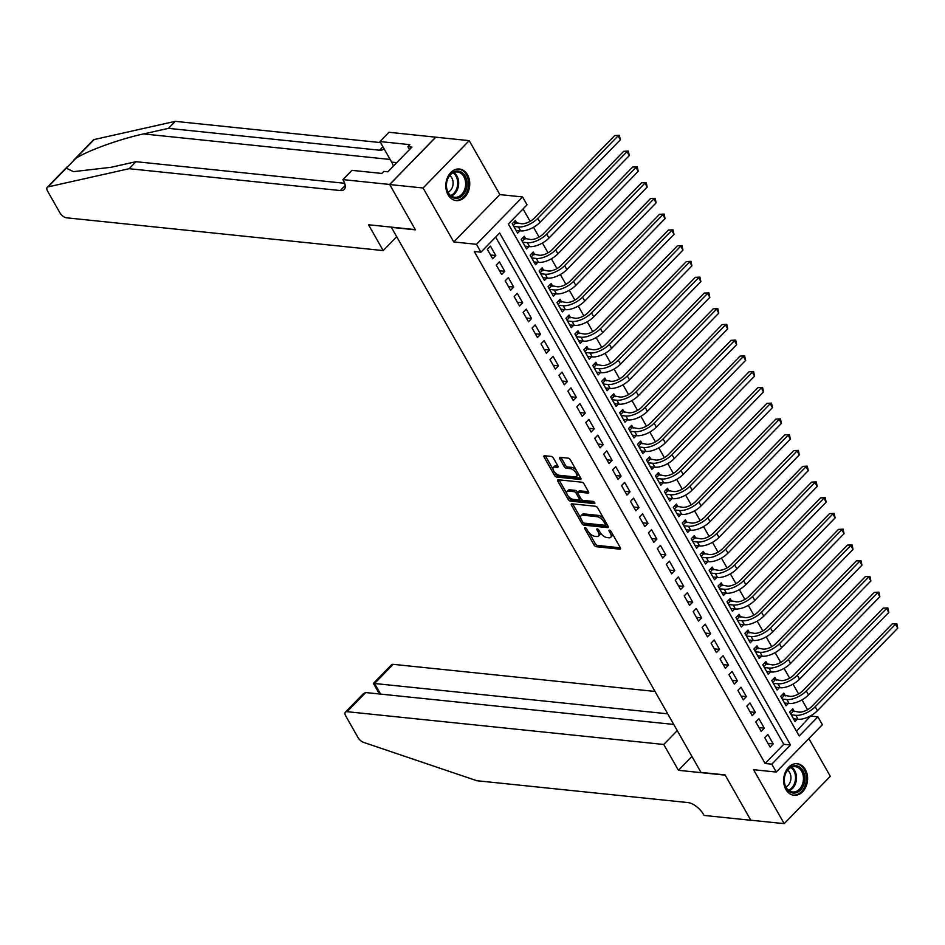 <?xml version="1.0" encoding="UTF-8"?>
<svg xmlns="http://www.w3.org/2000/svg" width="945" height="945" viewBox="0 0 945 945"><rect width="100%" height="100%" fill="white"/><g stroke="black" fill="none" stroke-linecap="round" stroke-linejoin="round"><path stroke-width="1.42" d="M585.061 527.629A1.394 0.673 -135.8 0 0 584.671 527.735A1.394 0.673 -135.8 0 0 584.754 528.609L594.086 545.041A1.996 0.957 -135.8 0 0 596.283 546.73L619.885 549.175A1.996 0.957 -135.8 0 0 620.44 549.021A1.996 0.957 -135.8 0 0 620.322 547.757L610.99 531.326A1.394 0.673 -135.8 0 0 609.454 530.157A1.394 0.673 -135.8 0 0 609.064 530.263A1.394 0.673 -135.8 0 0 609.147 531.137L610.364 533.263A6.391 3.059 -135.8 0 1 610.742 537.292A6.391 3.059 -135.8 0 1 608.97 537.776L607.009 537.575A6.391 3.059 -135.8 0 1 600.004 532.189L598.787 530.062A1.394 0.673 -135.8 0 0 597.264 528.893A1.394 0.673 -135.8 0 0 596.874 528.999A1.394 0.673 -135.8 0 0 596.957 529.873L598.161 532A6.391 3.059 -135.8 0 1 598.539 536.028A6.391 3.059 -135.8 0 1 596.779 536.512L594.807 536.311A6.391 3.059 -135.8 0 1 587.802 530.925L586.597 528.798A1.394 0.673 -135.8 0 0 585.061 527.629M448.072 194.788A15.864 11.919 95.9 0 0 456.151 200.588A15.864 11.919 95.9 0 0 468.035 192.154A15.864 11.919 95.9 0 0 467.503 174.825A15.864 11.919 95.9 0 0 459.424 169.025A15.864 11.919 95.9 0 0 447.54 177.447A15.864 11.919 95.9 0 0 448.072 194.788M785.897 789.477A15.864 11.919 95.9 0 0 793.989 795.288A15.864 11.919 95.9 0 0 805.872 786.854A15.864 11.919 95.9 0 0 805.341 769.514A15.864 11.919 95.9 0 0 797.249 763.714A15.864 11.919 95.9 0 0 785.366 772.148A15.864 11.919 95.9 0 0 785.897 789.477M553.404 458.089A1.996 0.957 -135.8 0 0 551.207 456.411L544.58 455.726A1.996 0.957 -135.8 0 0 544.036 455.88A1.996 0.957 -135.8 0 0 544.155 457.132L554.514 475.382A1.996 0.957 -135.8 0 0 556.711 477.06L580.313 479.505A1.996 0.957 -135.8 0 0 580.868 479.351A1.996 0.957 -135.8 0 0 580.75 478.099L570.378 459.849A1.996 0.957 -135.8 0 0 568.193 458.171L560.196 457.345A1.996 0.957 -135.8 0 0 559.641 457.498A1.996 0.957 -135.8 0 0 559.759 458.75L564.2 466.558A1.996 0.957 -135.8 0 0 566.386 468.247L570.355 468.649A5.339 2.551 -135.8 0 1 575.446 472.027A5.339 2.551 -135.8 0 1 576.533 476.516A5.339 2.551 -135.8 0 1 575.056 476.93L559.511 475.311A5.339 2.551 -135.8 0 1 554.42 471.945A5.339 2.551 -135.8 0 1 553.333 467.456A5.339 2.551 -135.8 0 1 554.809 467.043L557.396 467.314A1.996 0.957 -135.8 0 0 557.952 467.161A1.996 0.957 -135.8 0 0 557.833 465.897L553.404 458.089M480.946 252.185L476.469 244.306L522.573 196.95L527.038 204.829L508.351 224.024L799.198 736.013L817.897 716.818L822.363 724.697L776.27 772.053L771.793 764.174L790.481 744.979L499.633 232.99L480.946 252.185L474.26 251.488L765.107 763.477L771.793 764.174M776.27 772.053L753.555 769.702L784.196 823.65L750.803 820.201L725.063 774.912L701.013 772.419L391.372 227.343L415.422 229.836L389.694 184.547L423.1 187.996L453.754 241.955L476.469 244.306M571.902 503.815A1.996 0.957 -135.8 0 0 571.347 503.968A1.996 0.957 -135.8 0 0 571.477 505.221L581.837 523.471A1.996 0.957 -135.8 0 0 584.022 525.16L607.635 527.593A1.996 0.957 -135.8 0 0 608.19 527.44A1.996 0.957 -135.8 0 0 608.072 526.188L597.701 507.937A1.996 0.957 -135.8 0 0 595.515 506.26L571.902 503.815M568.181 499.432L557.81 481.182A1.996 0.957 -135.8 0 1 557.692 479.918A1.996 0.957 -135.8 0 1 558.247 479.765L581.848 482.21A1.996 0.957 -135.8 0 1 584.045 483.899L588.475 491.707A1.996 0.957 -135.8 0 1 588.593 492.959A1.996 0.957 -135.8 0 1 588.05 493.113L578.47 492.121A1.996 0.957 -135.8 0 0 577.915 492.274A1.996 0.957 -135.8 0 0 578.033 493.538L580.986 498.712A1.996 0.957 -135.8 0 0 583.171 500.401L593.141 501.429A1.394 0.673 -135.8 0 1 594.476 502.315A1.394 0.673 -135.8 0 1 594.759 503.484A1.394 0.673 -135.8 0 1 594.37 503.59L570.367 501.11A1.996 0.957 -135.8 0 1 568.181 499.432L569.422 498.145L568.347 496.243M389.694 184.547L435.799 137.19L469.204 140.651L423.1 187.996M784.196 823.65L830.301 776.306L808.861 738.565M516.927 223.268L515.356 220.504L512.237 223.705L517.612 233.155L519.904 230.804M525.869 239.014L524.31 236.262L521.191 239.463L526.554 248.913L528.857 246.55M534.823 254.772L533.252 252.02L530.133 255.209L535.508 264.671L537.799 262.308M543.765 270.53L542.206 267.766L539.087 270.967L544.462 280.417L546.753 278.066M552.719 286.276L551.148 283.524L548.041 286.725L553.404 296.175L555.707 293.812M561.673 302.034L560.101 299.27L556.983 302.471L562.358 311.933L564.649 309.57M570.615 317.792L569.055 315.028L565.937 318.229L571.3 327.679L573.603 325.328M579.568 333.538L577.997 330.785L574.891 333.987L580.254 343.437L582.545 341.074M588.511 349.296L586.951 346.531L583.833 349.733L589.207 359.183L591.499 356.832M597.464 365.042L595.893 362.289L592.787 365.491L598.15 374.941L600.453 372.59M606.418 380.8L604.847 378.047L601.729 381.248L607.103 390.698L609.395 388.336M615.36 396.557L613.801 393.793L610.683 396.994L616.057 406.444L618.349 404.094M624.314 412.303L622.743 409.551L619.636 412.752L624.999 422.202L627.291 419.84M633.256 428.061L631.697 425.309L628.579 428.498L633.953 437.96L636.245 435.598M642.21 443.819L640.639 441.055L637.532 444.256L642.895 453.706L645.199 451.356M651.164 459.565L649.593 456.813L646.474 460.014L651.849 469.464L654.141 467.102M660.106 475.323L658.547 472.559L655.428 475.76L660.803 485.21L663.095 482.86M669.06 491.069L667.489 488.317L664.382 491.518L669.745 500.968L672.037 498.617M678.002 506.827L676.443 504.075L673.324 507.276L678.699 516.726L680.991 514.363M686.956 522.585L685.385 519.821L682.278 523.022L687.641 532.472L689.944 530.121M695.91 538.331L694.339 535.579L691.22 538.78L696.595 548.23L698.887 545.867M704.852 554.089L703.293 551.337L700.174 554.526L705.549 563.988L707.84 561.625M713.806 569.847L712.235 567.083L709.128 570.284L714.491 579.734L716.782 577.383M722.76 585.593L721.189 582.841L718.07 586.042L723.445 595.492L725.736 593.129M731.702 601.351L730.142 598.587L727.024 601.788L732.387 611.25L734.69 608.887M740.656 617.097L739.084 614.345L735.966 617.546L741.341 626.996L743.632 624.645M749.598 632.855L748.038 630.102L744.92 633.304L750.295 642.754L752.586 640.391M758.551 648.613L756.98 645.848L753.874 649.05L759.237 658.5L761.54 656.149M767.505 664.359L765.934 661.606L762.816 664.807L768.191 674.257L770.482 671.895M776.447 680.116L774.888 677.364L771.77 680.554L777.133 690.015L779.436 687.653M785.401 695.874L783.83 693.11L780.712 696.311L786.086 705.761L788.378 703.411M764.741 737.667L770.116 747.117L773.234 743.916L767.86 734.466L764.741 737.667M755.799 721.909L761.162 731.359L764.281 728.158L758.918 718.708L755.799 721.909M746.845 706.151L752.22 715.613L755.338 712.412L749.964 702.962L746.845 706.151M737.903 690.405L743.266 699.855L746.385 696.654L741.01 687.204L737.903 690.405M728.949 674.647L734.324 684.097L737.431 680.896L732.068 671.446L728.949 674.647M719.995 658.889L725.37 668.351L728.489 665.15L723.114 655.7L719.995 658.889M711.053 643.143L716.416 652.593L719.535 649.392L714.172 639.942L711.053 643.143M702.1 627.385L707.474 636.835L710.581 633.646L705.218 624.184L702.1 627.385M693.157 611.639L698.52 621.089L701.639 617.888L696.264 608.438L693.157 611.639M684.204 595.882L689.578 605.332L692.685 602.13L687.322 592.68L684.204 595.882M675.25 580.124L680.624 589.574L683.743 586.384L678.368 576.922L675.25 580.124M666.308 564.378L671.671 573.828L674.789 570.626L669.426 561.176L666.308 564.378M657.354 548.62L662.728 558.07L665.835 554.869L660.472 545.419L657.354 548.62M648.412 532.862L653.775 542.324L656.893 539.122L651.518 529.672L648.412 532.862M639.458 517.116L644.833 526.566L647.939 523.365L642.576 513.915L639.458 517.116M630.504 501.358L635.879 510.808L638.997 507.607L633.622 498.157L630.504 501.358M621.562 485.612L626.925 495.062L630.043 491.861L624.669 482.411L621.562 485.612M612.608 469.854L617.983 479.304L621.089 476.103L615.727 466.653L612.608 469.854M603.666 454.096L609.029 463.546L612.147 460.357L606.773 450.895L603.666 454.096M594.712 438.35L600.087 447.8L603.193 444.599L597.831 435.149L594.712 438.35M585.758 422.592L591.133 432.042L594.251 428.841L588.877 419.391L585.758 422.592M576.816 406.834L582.179 416.296L585.298 413.095L579.923 403.645L576.816 406.834M567.862 391.088L573.237 400.538L576.344 397.337L570.981 387.887L567.862 391.088M558.92 375.33L564.283 384.78L567.402 381.579L562.027 372.129L558.92 375.33M549.966 359.572L555.329 369.034L558.448 365.833L553.085 356.383L549.966 359.572M541.012 343.826L546.387 353.276L549.506 350.075L544.131 340.625L541.012 343.826M532.07 328.069L537.433 337.519L540.552 334.329L535.177 324.867L532.07 328.069M523.117 312.322L528.491 321.772L531.598 318.571L526.235 309.121L523.117 312.322M514.163 296.565L519.537 306.015L522.656 302.813L517.281 293.363L514.163 296.565M505.221 280.807L510.583 290.269L513.702 287.067L508.339 277.606L505.221 280.807M496.267 265.061L501.641 274.511L504.76 271.31L499.385 261.859L496.267 265.061M765.107 763.477L783.795 744.282L495.664 237.065M495.806 255.552L490.431 246.102L487.325 249.303L492.688 258.753L495.806 255.552L490.561 255.008M796.493 731.253L810.928 715.637M807.55 709.683L801.974 699.879M798.596 693.925L793.032 684.121M789.654 678.179L784.078 668.375M780.7 662.421L775.136 652.617M771.746 646.663L766.182 636.859M762.804 630.917L757.228 621.113M753.85 615.16L748.286 605.355M744.908 599.402L739.333 589.597M735.954 583.656L730.39 573.851M727 567.898L721.437 558.093M718.058 552.152L712.483 542.347M709.104 536.394L703.541 526.589M700.162 520.636L694.587 510.832M691.208 504.89L685.645 495.085M682.255 489.132L676.691 479.328M673.312 473.374L667.737 463.57M664.359 457.628L658.795 447.824M655.417 441.87L649.841 432.066M646.463 426.112L640.887 416.32M637.509 410.366L631.945 400.562M628.567 394.608L622.991 384.804M619.613 378.862L614.049 369.058M610.671 363.104L605.095 353.3M601.717 347.347L596.141 337.542M592.763 331.601L587.199 321.796M583.821 315.843L578.245 306.038M574.867 300.085L569.303 290.28M565.913 284.339L560.35 274.534M556.971 268.581L551.396 258.776M548.017 252.835L542.454 243.03M539.075 237.077L533.5 227.272M530.121 221.319L523.069 208.916M794.343 711.62L792.784 708.868L789.666 712.069L795.04 721.519L797.332 719.157M453.754 241.955L499.858 194.599L469.204 140.651M499.858 194.599L522.573 196.95M811.212 716.133L817.897 716.818M783.795 744.282L790.481 744.979M773.234 743.916L767.99 743.372M764.281 728.158L759.036 727.615M755.338 712.412L750.094 711.868M746.385 696.654L741.14 696.111M737.431 680.896L732.198 680.365M728.489 665.15L723.244 664.607M719.535 649.392L714.29 648.849M710.581 633.646L705.348 633.103M701.639 617.888L696.394 617.345M692.685 602.13L687.452 601.587M683.743 586.384L678.498 585.841M674.789 570.626L669.544 570.083M665.835 554.869L660.602 554.325M656.893 539.122L651.648 538.579M647.939 523.365L642.706 522.821M638.997 507.607L633.752 507.075M630.043 491.861L624.799 491.317M621.089 476.103L615.856 475.559M612.147 460.357L606.903 459.813M603.193 444.599L597.961 444.055M594.251 428.841L589.007 428.298M585.298 413.095L580.053 412.552M576.344 397.337L571.111 396.794M567.402 381.579L562.157 381.048M558.448 365.833L553.215 365.29M549.506 350.075L544.261 349.532M540.552 334.329L535.307 333.786M531.598 318.571L526.365 318.028M522.656 302.813L517.411 302.27M513.702 287.067L508.457 286.524M504.76 271.31L499.515 270.766M598.539 536.028L599.791 534.752A6.391 3.059 -135.8 0 0 600.122 532.401M610.742 537.292L611.994 536.004A6.391 3.059 -135.8 0 0 612.325 533.677M589.03 532.673L595.338 543.765A1.996 0.957 -135.8 0 0 597.523 545.442L620.345 547.805M583.608 522.892A1.996 0.957 -135.8 0 0 585.274 523.873L608.096 526.235M572.694 503.898A1.996 0.957 -135.8 0 0 572.717 503.945L580.714 518.037M582.711 521.959A1.394 0.673 -135.8 0 0 584.234 523.14L604.965 525.29A1.394 0.673 -135.8 0 0 605.343 525.172A1.394 0.673 -135.8 0 0 605.261 524.298L603.997 522.053A6.391 3.059 -135.8 0 0 596.98 516.667L582.817 515.202A6.391 3.059 -135.8 0 0 581.057 515.698A6.391 3.059 -135.8 0 0 581.435 519.715L582.711 521.959M604.009 519.029A6.391 3.059 -135.8 0 0 598.232 515.391L596.98 516.667M581.057 515.698L582.297 514.423A6.391 3.059 -135.8 0 1 584.069 513.926L598.232 515.391M566.799 493.526L559.062 479.906L557.81 481.182M588.511 491.754L579.722 490.845A1.996 0.957 -135.8 0 0 579.167 490.998L577.915 492.274M594.37 502.185L571.619 499.834L570.367 501.11M568.536 491.093A5.339 2.551 -135.8 0 0 567.059 491.506A5.339 2.551 -135.8 0 0 568.134 495.995A5.339 2.551 -135.8 0 0 573.237 499.373L578.706 499.94A1.996 0.957 -135.8 0 0 579.261 499.787A1.996 0.957 -135.8 0 0 579.143 498.523L576.202 493.349A1.996 0.957 -135.8 0 0 574.017 491.66L568.536 491.093L569.788 489.817A5.339 2.551 -135.8 0 0 568.299 490.231L567.059 491.506M579.958 498.653A1.996 0.957 -135.8 0 0 580.513 498.499A1.996 0.957 -135.8 0 0 580.655 498.145M569.788 489.817L575.257 490.384A1.996 0.957 -135.8 0 1 577.454 492.061L577.773 492.64M569.422 498.145A1.996 0.957 -135.8 0 0 571.619 499.834M553.333 467.456L554.585 466.18A5.339 2.551 -135.8 0 1 556.062 465.767L557.857 465.956M576.533 476.516L577.773 475.24A5.339 2.551 -135.8 0 0 578.08 473.41M576.308 470.279A5.339 2.551 -135.8 0 0 571.595 467.373L570.355 468.649M560.976 457.427A1.996 0.957 -135.8 0 0 561.011 457.474L565.441 465.283A1.996 0.957 -135.8 0 0 567.626 466.96L571.595 467.373M554.798 472.405L555.766 474.106A1.996 0.957 -135.8 0 0 557.952 475.784L580.773 478.146M545.371 455.809A1.996 0.957 -135.8 0 0 545.395 455.856L553.026 469.287M791.083 710.605L798.962 712.105A10.171 4.63 -29.6 0 0 811.873 706.399L892.174 623.913L896.805 623.665L897.75 628.189L817.449 710.675A15.262 6.934 150.4 0 1 798.076 719.239L793.469 718.767M897.75 628.189L895.517 624.255L815.204 706.742A15.262 6.934 150.4 0 1 795.844 715.306L791.237 714.822M896.805 623.665L892.174 623.913M793.009 711.49L790.693 713.865M798.808 766.596A13.738 10.312 -84.1 0 1 803.982 784.279A13.738 10.312 -84.1 0 1 790.292 792.182A13.738 10.312 -84.1 0 1 785.118 774.498A13.738 10.312 -84.1 0 1 798.808 766.596M789.937 791.166A12.71 9.544 95.9 0 0 792.572 791.969A12.71 9.544 95.9 0 0 803.096 782.106A12.71 9.544 95.9 0 0 797.828 767.47A12.71 9.544 95.9 0 0 795.194 766.667A12.71 9.544 95.9 0 0 784.669 776.53A12.71 9.544 95.9 0 0 789.937 791.166M785.862 786.89A9.048 6.804 95.9 0 0 790.894 779.011A9.048 6.804 95.9 0 0 787.587 770.269M792.619 795.04A15.77 11.836 95.9 0 0 792.926 795.076A15.77 11.836 95.9 0 0 805.979 782.838A15.77 11.836 95.9 0 0 799.446 764.694A15.77 11.836 95.9 0 0 796.174 763.702A15.77 11.836 95.9 0 0 795.867 763.678M460.983 171.895A13.738 10.312 -84.1 0 1 466.157 189.579A13.738 10.312 -84.1 0 1 452.454 197.493A13.738 10.312 -84.1 0 1 447.28 179.798A13.738 10.312 -84.1 0 1 460.983 171.895M452.1 196.477A12.71 9.544 95.9 0 0 454.734 197.269A12.71 9.544 95.9 0 0 465.259 187.405A12.71 9.544 95.9 0 0 459.991 172.77A12.71 9.544 95.9 0 0 457.356 171.978A12.71 9.544 95.9 0 0 446.831 181.842A12.71 9.544 95.9 0 0 452.1 196.477M448.024 192.201A9.048 6.804 95.9 0 0 453.057 184.31A9.048 6.804 95.9 0 0 449.749 175.569M454.793 200.34A15.77 11.836 95.9 0 0 455.088 200.375A15.77 11.836 95.9 0 0 468.141 188.149A15.77 11.836 95.9 0 0 461.609 169.994A15.77 11.836 95.9 0 0 458.337 169.013A15.77 11.836 95.9 0 0 458.03 168.99M397.065 162.351L396.333 163.095M655.015 691.433L393.179 664.335L374.551 683.471L380.599 694.091M667.725 713.818L373.405 683.377L391.49 664.807A6.107 2.918 44.2 0 1 393.179 664.335M678.439 770.305L663.756 744.471L347.087 711.691A6.107 2.918 -135.8 0 0 345.397 712.152A6.107 2.918 -135.8 0 0 345.764 716.003L357.978 737.502A6.107 2.918 -135.8 0 0 363.624 742.404L476.847 780.724L687.96 802.577A14.246 6.816 44.2 0 1 703.588 814.566L704.072 815.441L750.838 820.272L725.205 775.148L678.439 770.305L691.941 756.437M663.756 744.471L677.258 730.603M673.761 724.437L365.715 692.555L347.087 711.691M345.397 712.152L363.482 693.583L365.715 692.555M379.429 693.973L373.405 683.377M73.415 160.461L93.354 139.978A6.107 2.918 44.2 0 1 94.157 139.541L175.274 121.35L168.446 128.355L143.581 133.93C120.133 138.927 88.192 150.42 75.931 158.276L66.292 168.175L73.474 171.659L111.12 167.277L135.986 161.689L344.677 183.295M383.197 250.59L66.528 217.811A6.107 2.918 -135.8 0 1 59.83 212.672L47.616 191.173A6.107 2.918 -135.8 0 1 47.25 187.323A6.107 2.918 -135.8 0 1 48.053 186.897L129.17 168.694L340.283 190.547A14.246 6.816 -135.8 0 0 344.228 189.461A14.246 6.816 -135.8 0 0 343.378 180.495L342.881 179.621L389.647 184.464L415.292 229.6L368.526 224.756L383.197 250.59L396.699 236.722M342.881 179.621L351.918 170.348L381.851 173.443L383.847 171.399L387.852 171.813L411.902 147.113L407.886 146.699L409.882 144.644L379.949 141.549L388.986 132.276L435.799 137.19M435.751 137.108L389.647 184.464M135.986 161.689L129.17 168.694M175.274 121.35L380.54 142.589M383.942 148.566A14.246 6.816 -135.8 0 1 383.505 149.109A14.246 6.816 -135.8 0 1 379.571 150.208L168.446 128.355M379.949 141.549L391.632 162.103A22.893 17.187 -84.1 0 1 393.415 166.096M407.886 146.699L409.516 149.558M782.141 694.858L790.008 696.347A10.171 4.63 -29.6 0 0 802.919 690.641L883.221 608.155L887.851 607.918L888.796 612.443L808.495 694.929A15.262 6.934 150.4 0 1 789.134 703.482L784.515 703.009M888.796 612.443L886.564 608.497L806.262 690.984A15.262 6.934 150.4 0 1 786.89 699.548L782.283 699.076M887.851 607.918L883.221 608.155M784.055 695.733L781.739 698.107M773.187 679.101L781.054 680.589A10.171 4.63 -29.6 0 0 793.965 674.884L874.279 592.409L878.897 592.161L879.854 596.685L799.553 679.172A15.262 6.934 150.4 0 1 780.18 687.736L775.573 687.251M879.854 596.685L877.61 592.751L797.308 675.238A15.262 6.934 150.4 0 1 777.948 683.79L773.329 683.318M878.897 592.161L874.279 592.409M775.101 679.975L772.786 682.361M764.233 663.355L772.112 664.843A10.171 4.63 -29.6 0 0 785.023 659.137L865.325 576.651L869.955 576.415L870.9 580.939L790.599 663.414A15.262 6.934 150.4 0 1 771.238 671.978L766.619 671.505M870.9 580.939L868.668 576.993L788.366 659.48A15.262 6.934 150.4 0 1 768.994 668.044L764.387 667.56M869.955 576.415L865.325 576.651M766.159 664.229L763.843 666.603M755.291 647.597L763.158 649.085A10.171 4.63 -29.6 0 0 776.069 643.38L856.371 560.893L861.001 560.657L861.958 565.181L781.645 647.668A15.262 6.934 150.4 0 1 762.284 656.22L757.677 655.747M861.958 565.181L859.714 561.247L779.412 643.722A15.262 6.934 150.4 0 1 760.04 652.286L755.433 651.814M861.001 560.657L856.371 560.893M757.205 648.471L754.89 650.845M746.337 631.839L754.216 633.339A10.171 4.63 -29.6 0 0 767.127 627.622L847.429 545.147L852.059 544.899L853.004 549.423L772.703 631.91A15.262 6.934 150.4 0 1 753.33 640.474L748.723 639.989M853.004 549.423L850.772 545.489L770.458 627.976A15.262 6.934 150.4 0 1 751.098 636.528L746.491 636.056M852.059 544.899L847.429 545.147M748.263 632.713L745.936 635.099M737.395 616.093L745.262 617.581A10.171 4.63 -29.6 0 0 758.173 611.876L838.475 529.389L843.105 529.153L844.05 533.677L763.749 616.152A15.262 6.934 150.4 0 1 744.388 624.716L739.77 624.243M844.05 533.677L841.818 529.732L761.516 612.218A15.262 6.934 150.4 0 1 742.144 620.782L737.537 620.298M843.105 529.153L838.475 529.389M739.309 616.967L736.994 619.341M728.441 600.335L736.309 601.823A10.171 4.63 -29.6 0 0 749.22 596.118L829.533 513.631L834.151 513.395L835.108 517.919L754.807 600.406A15.262 6.934 150.4 0 1 735.434 608.97L730.828 608.486M835.108 517.919L832.864 513.986L752.563 596.46A15.262 6.934 150.4 0 1 733.202 605.024L728.583 604.552M834.151 513.395L829.533 513.631M730.355 601.209L728.04 603.583M719.488 584.577L727.366 586.077A10.171 4.63 -29.6 0 0 740.278 580.36L820.579 497.885L825.209 497.637L826.154 502.161L745.853 584.648A15.262 6.934 150.4 0 1 726.481 593.212L721.874 592.739M826.154 502.161L823.922 498.228L743.62 580.714A15.262 6.934 150.4 0 1 724.248 589.267L719.641 588.794M825.209 497.637L820.579 497.885M721.413 585.451L719.098 587.837M710.545 568.831L718.413 570.319A10.171 4.63 -29.6 0 0 731.324 564.614L811.625 482.127L816.256 481.891L817.212 486.415L736.899 568.902A15.262 6.934 150.4 0 1 717.538 577.454L712.932 576.982M817.212 486.415L814.968 482.47L734.667 564.956A15.262 6.934 150.4 0 1 715.294 573.52L710.687 573.036M816.256 481.891L811.625 482.127M712.459 569.705L710.144 572.079M701.592 553.073L709.471 554.561A10.171 4.63 -29.6 0 0 722.382 548.856L802.683 466.369L807.313 466.133L808.258 470.657L727.957 553.144A15.262 6.934 150.4 0 1 708.585 561.708L703.978 561.224M808.258 470.657L806.026 466.724L725.713 549.199A15.262 6.934 150.4 0 1 706.352 557.763L701.745 557.29M807.313 466.133L802.683 466.369M703.505 553.947L701.19 556.333M692.65 537.315L700.517 538.815A10.171 4.63 -29.6 0 0 713.428 533.11L793.729 450.623L798.36 450.375L799.305 454.911L719.003 537.386A15.262 6.934 150.4 0 1 699.643 545.95L695.024 545.478M799.305 454.911L797.072 450.966L716.771 533.452A15.262 6.934 150.4 0 1 697.398 542.017L692.791 541.532M798.36 450.375L793.729 450.623M694.563 538.201L692.248 540.575M683.696 521.569L691.563 523.058A10.171 4.63 -29.6 0 0 704.474 517.352L784.787 434.865L789.406 434.629L790.363 439.153L710.061 521.64A15.262 6.934 150.4 0 1 690.689 530.192L686.082 529.72M790.363 439.153L788.118 435.208L707.817 517.695A15.262 6.934 150.4 0 1 688.456 526.259L683.837 525.786M789.406 434.629L784.787 434.865M685.609 522.443L683.294 524.818M674.742 505.811L682.621 507.3A10.171 4.63 -29.6 0 0 695.532 501.594L775.833 419.119L780.464 418.871L781.409 423.395L701.107 505.882A15.262 6.934 150.4 0 1 681.735 514.446L677.128 513.962M781.409 423.395L779.176 419.462L698.863 501.949A15.262 6.934 150.4 0 1 679.502 510.501L674.895 510.028M780.464 418.871L775.833 419.119M676.667 506.685L674.352 509.071M665.8 490.065L673.667 491.554A10.171 4.63 -29.6 0 0 686.578 485.848L766.879 403.361L771.51 403.125L772.455 407.649L692.153 490.124A15.262 6.934 150.4 0 1 672.793 498.688L668.186 498.216M772.455 407.649L770.222 403.704L689.921 486.191A15.262 6.934 150.4 0 1 670.548 494.755L665.941 494.27M771.51 403.125L766.879 403.361M667.713 490.939L665.398 493.314M656.846 474.307L664.725 475.796A10.171 4.63 -29.6 0 0 677.624 470.09L757.937 387.604L762.568 387.367L763.513 391.891L683.211 474.378A15.262 6.934 150.4 0 1 663.839 482.93L659.232 482.458M763.513 391.891L761.268 387.958L680.967 470.433A15.262 6.934 150.4 0 1 661.606 478.997L656.999 478.524M762.568 387.367L757.937 387.604M658.759 475.181L656.444 477.556M647.892 458.549L655.771 460.05A10.171 4.63 -29.6 0 0 668.682 454.332L748.983 371.857L753.614 371.609L754.559 376.134L674.257 458.62A15.262 6.934 150.4 0 1 654.897 467.184L650.278 466.7M754.559 376.134L752.326 372.2L672.025 454.687A15.262 6.934 150.4 0 1 652.652 463.239L648.046 462.766M753.614 371.609L748.983 371.857M649.817 459.424L647.502 461.81M638.95 442.803L646.817 444.292A10.171 4.63 -29.6 0 0 659.728 438.586L740.029 356.1L744.66 355.863L745.617 360.388L665.304 442.862A15.262 6.934 150.4 0 1 645.943 451.426L641.336 450.954M745.617 360.388L743.372 356.442L663.071 438.929A15.262 6.934 150.4 0 1 643.71 447.493L639.092 447.009M744.66 355.863L740.029 356.1M640.864 443.678L638.548 446.052M629.996 427.045L637.875 428.534A10.171 4.63 -29.6 0 0 650.786 422.828L731.087 340.342L735.718 340.106L736.663 344.63L656.362 427.116A15.262 6.934 150.4 0 1 636.989 435.68L632.382 435.196M736.663 344.63L734.43 340.696L654.117 423.171A15.262 6.934 150.4 0 1 634.756 431.735L630.15 431.263M735.718 340.106L731.087 340.342M631.922 427.92L629.606 430.306M621.054 411.288L628.921 412.788A10.171 4.63 -29.6 0 0 641.832 407.082L722.134 324.596L726.764 324.348L727.709 328.872L647.408 411.358A15.262 6.934 150.4 0 1 628.047 419.923L623.44 419.45M727.709 328.872L725.476 324.938L645.175 407.425A15.262 6.934 150.4 0 1 625.803 415.989L621.196 415.505M726.764 324.348L722.134 324.596M622.968 412.174L620.652 414.548M612.1 395.542L619.967 397.03A10.171 4.63 -29.6 0 0 632.878 391.324L713.191 308.838L717.822 308.602L718.767 313.126L638.466 395.612A15.262 6.934 150.4 0 1 619.093 404.165L614.486 403.692M718.767 313.126L716.523 309.18L636.221 391.667A15.262 6.934 150.4 0 1 616.861 400.231L612.254 399.759M717.822 308.602L713.191 308.838M614.014 396.416L611.698 398.79M603.146 379.784L611.025 381.272A10.171 4.63 -29.6 0 0 623.936 375.567L704.238 293.092L708.868 292.844L709.813 297.368L629.512 379.855A15.262 6.934 150.4 0 1 610.151 388.419L605.532 387.934M709.813 297.368L707.581 293.434L627.279 375.921A15.262 6.934 150.4 0 1 607.907 384.473L603.3 384.001M708.868 292.844L704.238 293.092M605.072 380.658L602.756 383.044M594.204 364.038L602.071 365.526A10.171 4.63 -29.6 0 0 614.982 359.821L695.284 277.334L699.914 277.098L700.871 281.622L620.558 364.097A15.262 6.934 150.4 0 1 601.197 372.661L596.59 372.188M700.871 281.622L698.627 277.676L618.325 360.163A15.262 6.934 150.4 0 1 598.965 368.727L594.346 368.243M699.914 277.098L695.284 277.334M596.118 364.912L593.803 367.286M585.25 348.28L593.129 349.768A10.171 4.63 -29.6 0 0 606.04 344.063L686.342 261.576L690.972 261.34L691.917 265.864L611.616 348.351A15.262 6.934 150.4 0 1 592.243 356.903L587.636 356.43M691.917 265.864L689.685 261.93L609.371 344.405A15.262 6.934 150.4 0 1 590.011 352.969L585.404 352.497M690.972 261.34L686.342 261.576M587.176 349.154L584.861 351.528M576.308 332.522L584.175 334.022A10.171 4.63 -29.6 0 0 597.086 328.305L677.388 245.83L682.018 245.582L682.963 250.106L602.662 332.593A15.262 6.934 150.4 0 1 583.301 341.157L578.683 340.672M682.963 250.106L680.731 246.172L600.429 328.659A15.262 6.934 150.4 0 1 581.057 337.211L576.45 336.739M682.018 245.582L677.388 245.83M578.222 333.396L575.907 335.782M567.354 316.776L575.221 318.264A10.171 4.63 -29.6 0 0 588.133 312.559L668.446 230.072L673.076 229.836L674.021 234.36L593.72 316.835A15.262 6.934 150.4 0 1 574.347 325.399L569.74 324.926M674.021 234.36L671.777 230.415L591.476 312.901A15.262 6.934 150.4 0 1 572.115 321.465L567.496 320.981M673.076 229.836L668.446 230.072M569.268 317.65L566.953 320.024M558.4 301.018L566.279 302.506A10.171 4.63 -29.6 0 0 579.19 296.801L659.492 214.314L664.122 214.078L665.067 218.602L584.766 301.089A15.262 6.934 150.4 0 1 565.405 309.653L560.787 309.169M665.067 218.602L662.835 214.669L582.533 297.143A15.262 6.934 150.4 0 1 563.161 305.707L558.554 305.235M664.122 214.078L659.492 214.314M560.326 301.892L558.011 304.266M549.458 285.26L557.326 286.76A10.171 4.63 -29.6 0 0 570.237 281.043L650.538 198.568L655.168 198.32L656.125 202.844L575.812 285.331A15.262 6.934 150.4 0 1 556.451 293.895L551.845 293.422M656.125 202.844L653.881 198.911L573.58 281.397A15.262 6.934 150.4 0 1 554.219 289.961L549.6 289.477M655.168 198.32L650.538 198.568M551.372 286.134L549.057 288.52M540.505 269.514L548.383 271.002A10.171 4.63 -29.6 0 0 561.295 265.297L641.596 182.81L646.226 182.574L647.171 187.098L566.87 269.585A15.262 6.934 150.4 0 1 547.498 278.137L542.891 277.665M647.171 187.098L644.939 183.153L564.626 265.639A15.262 6.934 150.4 0 1 545.265 274.204L540.658 273.719M646.226 182.574L641.596 182.81M542.43 270.388L540.103 272.762M531.562 253.756L539.43 255.244A10.171 4.63 -29.6 0 0 552.341 249.539L632.642 167.052L637.273 166.816L638.218 171.34L557.916 253.827A15.262 6.934 150.4 0 1 538.555 262.391L533.937 261.907M638.218 171.34L635.985 167.407L555.684 249.882A15.262 6.934 150.4 0 1 536.311 258.446L531.704 257.973M637.273 166.816L632.642 167.052M533.476 254.63L531.161 257.016M522.609 237.998L530.476 239.498A10.171 4.63 -29.6 0 0 543.387 233.793L623.7 151.306L628.319 151.07L629.275 155.594L548.974 238.069A15.262 6.934 150.4 0 1 529.602 246.633L524.995 246.161M629.275 155.594L627.031 151.649L546.73 234.136A15.262 6.934 150.4 0 1 527.369 242.7L522.75 242.215M628.319 151.07L623.7 151.306M524.522 238.884L522.207 241.258M513.655 222.252L521.534 223.741A10.171 4.63 -29.6 0 0 534.445 218.035L614.746 135.548L619.377 135.312L620.322 139.836L540.02 222.323A15.262 6.934 150.4 0 1 520.648 230.875L516.041 230.403M620.322 139.836L618.089 135.891L537.788 218.378A15.262 6.934 150.4 0 1 518.415 226.942L513.808 226.469M619.377 135.312L614.746 135.548M515.58 223.126L513.265 225.501M585.557 527.794L584.754 528.609M609.95 530.322L609.147 531.137M597.748 529.058L596.957 529.873M599.26 530.877L598.161 532M611.45 532.141L610.364 533.263M620.582 548.454L619.885 549.175M597.523 545.442L596.283 546.73M595.338 543.765L594.086 545.041M608.32 526.885L607.635 527.593M585.274 523.873L584.022 525.16M582.959 522.325L581.837 523.471M572.717 503.945L571.477 505.221M606.359 523.176L605.261 524.298M605.083 520.931L603.997 522.053M584.069 513.926L582.817 515.202M588.735 492.404L588.05 493.113M579.722 490.845L578.47 492.121M580.242 497.401L579.143 498.523M577.454 492.061L576.202 493.349M575.257 490.384L574.017 491.66M558.093 466.606L557.396 467.314M556.062 465.767L554.809 467.043M567.626 466.96L566.386 468.247M565.441 465.283L564.2 466.558M561.011 457.474L559.759 458.75M581.01 478.796L580.313 479.505M557.952 475.784L556.711 477.06M555.766 474.106L554.514 475.382M545.395 455.856L544.155 457.132M798.076 719.239L795.844 715.306M817.449 710.675L815.204 706.742M791.615 767.186A12.71 9.544 -84.1 0 1 796.422 779.578A12.71 9.544 -84.1 0 1 789.181 790.729M788.508 790.233A12.297 9.237 95.9 0 0 795.442 779.483A12.297 9.237 95.9 0 0 790.859 767.541M453.789 172.498A12.71 9.544 -84.1 0 1 458.585 184.889A12.71 9.544 -84.1 0 1 451.344 196.028M450.682 195.544A12.297 9.237 95.9 0 0 457.616 184.783A12.297 9.237 95.9 0 0 453.033 172.84M143.581 133.93L390.12 159.457M345.208 185.492L340.283 190.547M379.571 150.208L382.914 146.77M94.157 139.541L75.931 158.276M66.292 168.175L48.053 186.897M396.498 162.611L391.632 162.103M789.134 703.482L786.89 699.548M808.495 694.929L806.262 690.984M780.18 687.736L777.948 683.79M799.553 679.172L797.308 675.238M771.238 671.978L768.994 668.044M790.599 663.414L788.366 659.48M762.284 656.22L760.04 652.286M781.645 647.668L779.412 643.722M753.33 640.474L751.098 636.528M772.703 631.91L770.458 627.976M744.388 624.716L742.144 620.782M763.749 616.152L761.516 612.218M735.434 608.97L733.202 605.024M754.807 600.406L752.563 596.46M726.481 593.212L724.248 589.267M745.853 584.648L743.62 580.714M717.538 577.454L715.294 573.52M736.899 568.902L734.667 564.956M708.585 561.708L706.352 557.763M727.957 553.144L725.713 549.199M699.643 545.95L697.398 542.017M719.003 537.386L716.771 533.452M690.689 530.192L688.456 526.259M710.061 521.64L707.817 517.695M681.735 514.446L679.502 510.501M701.107 505.882L698.863 501.949M672.793 498.688L670.548 494.755M692.153 490.124L689.921 486.191M663.839 482.93L661.606 478.997M683.211 474.378L680.967 470.433M654.897 467.184L652.652 463.239M674.257 458.62L672.025 454.687M645.943 451.426L643.71 447.493M665.304 442.862L663.071 438.929M636.989 435.68L634.756 431.735M656.362 427.116L654.117 423.171M628.047 419.923L625.803 415.989M647.408 411.358L645.175 407.425M619.093 404.165L616.861 400.231M638.466 395.612L636.221 391.667M610.151 388.419L607.907 384.473M629.512 379.855L627.279 375.921M601.197 372.661L598.965 368.727M620.558 364.097L618.325 360.163M592.243 356.903L590.011 352.969M611.616 348.351L609.371 344.405M583.301 341.157L581.057 337.211M602.662 332.593L600.429 328.659M574.347 325.399L572.115 321.465M593.72 316.835L591.476 312.901M565.405 309.653L563.161 305.707M584.766 301.089L582.533 297.143M556.451 293.895L554.219 289.961M575.812 285.331L573.58 281.397M547.498 278.137L545.265 274.204M566.87 269.585L564.626 265.639M538.555 262.391L536.311 258.446M557.916 253.827L555.684 249.882M529.602 246.633L527.369 242.7M548.974 238.069L546.73 234.136M520.648 230.875L518.415 226.942M540.02 222.323L537.788 218.378M606.595 523.896L605.343 525.172M580.513 498.499L579.261 499.787M67.189 166.84L47.25 187.323"/></g></svg>
